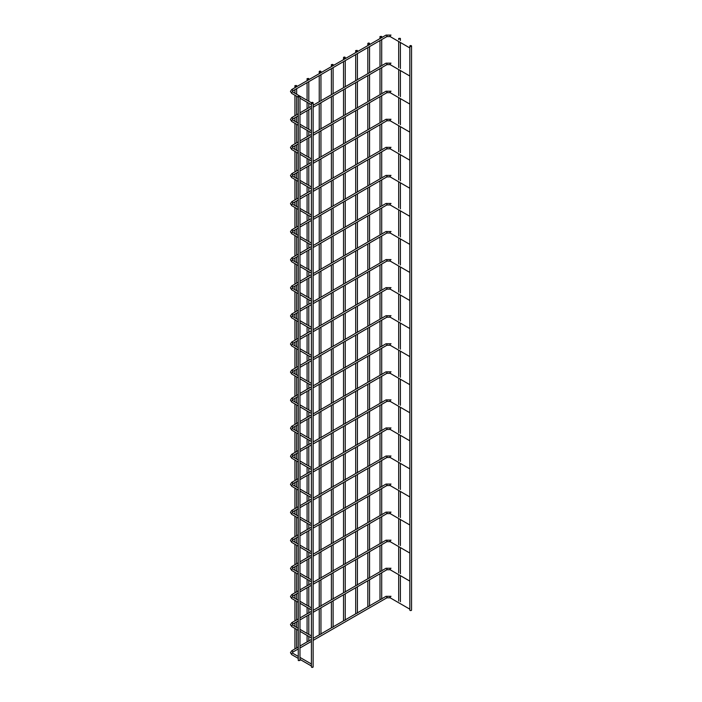 <?xml version="1.0" encoding="UTF-8"?>
<svg xmlns="http://www.w3.org/2000/svg" width="702" height="702" viewBox="0 0 702 702"><rect width="100%" height="100%" fill="white"/><g stroke="black" fill="none" stroke-linecap="round" stroke-linejoin="round"><path stroke-width="1.05" d="M409.828 46.885A0.86 0.5 120 0 0 409.828 47.947M311.407 103.703A0.86 0.5 120 0 0 311.407 104.765M409.828 46.051L409.828 610.073A0.86 0.5 0 0 0 411.547 610.073L411.547 46.051A0.86 0.5 0 0 0 409.828 46.051A0.86 0.5 0 0 0 411.547 46.051M380.238 36.881A0.86 0.5 0 0 0 381.704 36.53A0.86 0.5 0 0 0 380.238 36.881M312.873 666.549A0.86 0.5 180 0 1 312.267 667.4A0.86 0.5 180 0 1 311.407 666.9L311.407 102.869A0.86 0.5 180 0 1 313.127 102.869A0.86 0.5 180 0 1 311.407 102.869M409.828 74.947A0.86 0.5 120 0 0 409.828 76.009M311.407 131.765A0.86 0.5 120 0 0 311.407 132.827M409.828 103.001A0.86 0.5 120 0 0 409.828 104.063M311.407 159.828A0.86 0.5 120 0 0 311.407 160.89M409.828 131.063A0.86 0.5 120 0 0 409.828 132.125M311.407 187.89A0.86 0.5 120 0 0 311.407 188.952M409.828 159.126A0.86 0.5 120 0 0 409.828 160.188M311.407 215.953A0.86 0.5 120 0 0 311.407 217.015M409.828 187.188A0.86 0.5 120 0 0 409.828 188.25M311.407 244.015A0.86 0.5 120 0 0 311.407 245.077M409.828 215.251A0.86 0.5 120 0 0 409.828 216.313M311.407 272.069A0.86 0.5 120 0 0 311.407 273.131M409.828 243.313A0.86 0.5 120 0 0 409.828 244.375M311.407 300.131A0.86 0.5 120 0 0 311.407 301.193M409.828 271.376A0.86 0.5 120 0 0 409.828 272.437M311.407 328.194A0.86 0.5 120 0 0 311.407 329.256M409.828 299.429A0.86 0.5 120 0 0 409.828 300.491M311.407 356.256A0.86 0.5 120 0 0 311.407 357.318M409.828 327.492A0.86 0.5 120 0 0 409.828 328.554M311.407 384.319A0.86 0.5 120 0 0 311.407 385.38M409.828 355.554A0.86 0.5 120 0 0 409.828 356.616M311.407 412.381A0.86 0.5 120 0 0 311.407 413.443M409.828 383.617A0.86 0.5 120 0 0 409.828 384.678M311.407 440.444A0.86 0.5 120 0 0 311.407 441.497M409.828 411.679A0.86 0.5 120 0 0 409.828 412.741M311.407 468.497A0.86 0.5 120 0 0 311.407 469.559M409.828 439.742A0.86 0.5 120 0 0 409.828 440.803M311.407 496.56A0.86 0.5 120 0 0 311.407 497.621M409.828 467.804A0.86 0.5 120 0 0 409.828 468.857M311.407 524.622A0.86 0.5 120 0 0 311.407 525.684M409.828 495.858A0.86 0.5 120 0 0 409.828 496.919M311.407 552.685A0.86 0.5 120 0 0 311.407 553.746M409.828 523.92A0.86 0.5 120 0 0 409.828 524.982M311.407 580.747A0.86 0.5 120 0 0 311.407 581.809M409.828 551.983A0.86 0.5 120 0 0 409.828 553.044M311.407 608.809A0.86 0.5 120 0 0 311.407 609.871M409.828 580.045A0.86 0.5 120 0 0 409.828 581.107M311.407 636.872A0.86 0.5 120 0 0 311.407 637.925M409.828 608.107A0.86 0.5 120 0 0 409.828 609.169M311.407 664.926A0.86 0.5 120 0 0 311.407 665.987M398.92 38.812A0.86 0.5 0 0 0 400.386 38.461A0.86 0.5 0 0 0 398.92 38.812M299.736 660.108A0.86 0.5 180 0 1 298.271 660.459L298.271 96.428A0.86 0.5 180 0 1 299.982 96.428A0.86 0.5 180 0 1 298.271 96.428M368.085 43.901A0.86 0.5 0 0 0 369.559 43.55A0.86 0.5 0 0 0 367.839 43.55A0.86 0.5 0 0 0 368.085 43.901M355.94 50.913A0.86 0.5 0 0 0 357.406 50.562A0.86 0.5 0 0 0 355.94 50.913M343.787 57.933A0.86 0.5 0 0 0 345.252 57.582A0.86 0.5 0 0 0 343.532 57.582A0.86 0.5 0 0 0 343.787 57.933M331.634 64.944A0.86 0.5 0 0 0 333.108 64.593A0.86 0.5 0 0 0 331.634 64.944M319.489 71.964A0.86 0.5 0 0 0 320.954 71.613A0.86 0.5 0 0 0 319.234 71.613A0.86 0.5 0 0 0 319.489 71.964M307.336 78.975A0.86 0.5 0 0 0 308.801 78.624A0.86 0.5 0 0 0 307.336 78.975M295.182 85.995A0.86 0.5 0 0 0 296.648 85.644A0.86 0.5 0 0 0 295.182 85.995M390.584 36.548A0.86 0.5 -60 0 1 390.584 35.144A0.86 0.5 -60 0 1 391.014 35.1L386.03 35.1L291.734 89.54L290.452 91.471L291.734 93.41L298.271 97.183M386.46 36.548A0.86 0.5 -120 0 0 386.46 35.144A0.86 0.5 -120 0 0 386.03 35.1M409.801 47.929L390.154 36.592L386.89 36.592L292.594 91.023A0.86 0.5 -120 0 0 291.734 89.54M292.594 91.023L292.594 91.927A0.86 0.5 120 0 0 291.734 93.41M390.584 64.61A0.86 0.5 -60 0 1 390.584 63.206A0.86 0.5 -60 0 1 391.014 63.162L386.03 63.162L313.127 105.247M386.46 64.61A0.86 0.5 -120 0 0 386.46 63.206A0.86 0.5 -120 0 0 386.03 63.162M298.271 115.812L292.594 119.086A0.86 0.5 -120 0 0 291.734 117.603L290.452 119.533L291.734 121.472L298.271 125.246M292.594 119.086L292.594 119.981A0.86 0.5 120 0 0 291.734 121.472M390.584 92.664A0.86 0.5 -60 0 1 390.584 91.269A0.86 0.5 -60 0 1 391.014 91.225L386.03 91.225L313.127 133.31M386.46 92.664A0.86 0.5 -120 0 0 386.46 91.269A0.86 0.5 -120 0 0 386.03 91.225M298.271 143.875L292.594 147.148A0.86 0.5 -120 0 0 291.734 145.656L290.452 147.595L291.734 149.535L298.271 153.308M292.594 147.148L292.594 148.043A0.86 0.5 120 0 0 291.734 149.535M390.584 120.726A0.86 0.5 -60 0 1 390.584 119.322A0.86 0.5 -60 0 1 391.014 119.287L386.03 119.287L313.127 161.372M386.46 120.726A0.86 0.5 -120 0 0 386.46 119.322A0.86 0.5 -120 0 0 386.03 119.287M298.271 171.937L292.594 175.21A0.86 0.5 -120 0 0 291.734 173.719L290.452 175.658L291.734 177.597L298.271 181.362M292.594 175.21L292.594 176.105A0.86 0.5 120 0 0 291.734 177.597M390.584 148.789A0.86 0.5 -60 0 1 390.584 147.385A0.86 0.5 -60 0 1 391.014 147.341L386.03 147.341L313.127 189.435M386.46 148.789A0.86 0.5 -120 0 0 386.46 147.385A0.86 0.5 -120 0 0 386.03 147.341M298.271 200L292.594 203.273A0.86 0.5 -120 0 0 291.734 201.781L290.452 203.72L291.734 205.66L298.271 209.424M292.594 203.273L292.594 204.168A0.86 0.5 120 0 0 291.734 205.66M390.584 176.851A0.86 0.5 -60 0 1 390.584 175.447A0.86 0.5 -60 0 1 391.014 175.403L386.03 175.403L313.127 217.497M386.46 176.851A0.86 0.5 -120 0 0 386.46 175.447A0.86 0.5 -120 0 0 386.03 175.403M298.271 228.053L292.594 231.335A0.86 0.5 -120 0 0 291.734 229.844L290.452 231.783L291.734 233.713L298.271 237.487M292.594 231.335L292.594 232.23A0.86 0.5 120 0 0 291.734 233.713M390.584 204.914A0.86 0.5 -60 0 1 390.584 203.51A0.86 0.5 -60 0 1 391.014 203.466L386.03 203.466L313.127 245.551M386.46 204.914A0.86 0.5 -120 0 0 386.46 203.51A0.86 0.5 -120 0 0 386.03 203.466M298.271 256.116L292.594 259.389A0.86 0.5 -120 0 0 291.734 257.906L290.452 259.845L291.734 261.776L298.271 265.549M292.594 259.389L292.594 260.293A0.86 0.5 120 0 0 291.734 261.776M390.584 232.976A0.86 0.5 -60 0 1 390.584 231.572A0.86 0.5 -60 0 1 391.014 231.528L386.03 231.528L313.127 273.613M386.46 232.976A0.86 0.5 -120 0 0 386.46 231.572A0.86 0.5 -120 0 0 386.03 231.528M298.271 284.178L292.594 287.451A0.86 0.5 -120 0 0 291.734 285.968L290.452 287.899L291.734 289.838L298.271 293.611M292.594 287.451L292.594 288.355A0.86 0.5 120 0 0 291.734 289.838M390.584 261.039A0.86 0.5 -60 0 1 390.584 259.635A0.86 0.5 -60 0 1 391.014 259.591L386.03 259.591L313.127 301.676M386.46 261.039A0.86 0.5 -120 0 0 386.46 259.635A0.86 0.5 -120 0 0 386.03 259.591M298.271 312.241L292.594 315.514A0.86 0.5 -120 0 0 291.734 314.031L290.452 315.961L291.734 317.901L298.271 321.674M292.594 315.514L292.594 316.409A0.86 0.5 120 0 0 291.734 317.901M390.584 289.092A0.86 0.5 -60 0 1 390.584 287.697A0.86 0.5 -60 0 1 391.014 287.653L386.03 287.653L313.127 329.738M386.46 289.092A0.86 0.5 -120 0 0 386.46 287.697A0.86 0.5 -120 0 0 386.03 287.653M298.271 340.303L292.594 343.576A0.86 0.5 -120 0 0 291.734 342.085L290.452 344.024L291.734 345.963L298.271 349.736M292.594 343.576L292.594 344.471A0.86 0.5 120 0 0 291.734 345.963M390.584 317.155A0.86 0.5 -60 0 1 390.584 315.751A0.86 0.5 -60 0 1 391.014 315.716L386.03 315.716L313.127 357.801M386.46 317.155A0.86 0.5 -120 0 0 386.46 315.751A0.86 0.5 -120 0 0 386.03 315.716M298.271 368.366L292.594 371.639A0.86 0.5 -120 0 0 291.734 370.147L290.452 372.086L291.734 374.026L298.271 377.79M292.594 371.639L292.594 372.534A0.86 0.5 120 0 0 291.734 374.026M390.584 345.217A0.86 0.5 -60 0 1 390.584 343.813A0.86 0.5 -60 0 1 391.014 343.769L386.03 343.769L313.127 385.863M386.46 345.217A0.86 0.5 -120 0 0 386.46 343.813A0.86 0.5 -120 0 0 386.03 343.769M298.271 396.428L292.594 399.701A0.86 0.5 -120 0 0 291.734 398.209L290.452 400.149L291.734 402.088L298.271 405.853M292.594 399.701L292.594 400.596A0.86 0.5 120 0 0 291.734 402.088M390.584 373.28A0.86 0.5 -60 0 1 390.584 371.876A0.86 0.5 -60 0 1 391.014 371.832L386.03 371.832L313.127 413.926M386.46 373.28A0.86 0.5 -120 0 0 386.46 371.876A0.86 0.5 -120 0 0 386.03 371.832M298.271 424.482L292.594 427.764A0.86 0.5 -120 0 0 291.734 426.272L290.452 428.211L291.734 430.142L298.271 433.915M292.594 427.764L292.594 428.659A0.86 0.5 120 0 0 291.734 430.142M390.584 401.342A0.86 0.5 -60 0 1 390.584 399.938A0.86 0.5 -60 0 1 391.014 399.894L386.03 399.894L313.127 441.979M386.46 401.342A0.86 0.5 -120 0 0 386.46 399.938A0.86 0.5 -120 0 0 386.03 399.894M298.271 452.544L292.594 455.817A0.86 0.5 -120 0 0 291.734 454.334L290.452 456.274L291.734 458.204L298.271 461.977M292.594 455.817L292.594 456.721A0.86 0.5 120 0 0 291.734 458.204M390.584 429.405A0.86 0.5 -60 0 1 390.584 428.001A0.86 0.5 -60 0 1 391.014 427.957L386.03 427.957L313.127 470.042M386.46 429.405A0.86 0.5 -120 0 0 386.46 428.001A0.86 0.5 -120 0 0 386.03 427.957M298.271 480.607L292.594 483.88A0.86 0.5 -120 0 0 291.734 482.397L290.452 484.327L291.734 486.267L298.271 490.04M292.594 483.88L292.594 484.784A0.86 0.5 120 0 0 291.734 486.267M390.584 457.467A0.86 0.5 -60 0 1 390.584 456.063A0.86 0.5 -60 0 1 391.014 456.019L386.03 456.019L313.127 498.104M386.46 457.467A0.86 0.5 -120 0 0 386.46 456.063A0.86 0.5 -120 0 0 386.03 456.019M298.271 508.669L292.594 511.942A0.86 0.5 -120 0 0 291.734 510.459L290.452 512.39L291.734 514.329L298.271 518.102M292.594 511.942L292.594 512.837A0.86 0.5 120 0 0 291.734 514.329M390.584 485.521A0.86 0.5 -60 0 1 390.584 484.126A0.86 0.5 -60 0 1 391.014 484.082L386.03 484.082L313.127 526.167M386.46 485.521A0.86 0.5 -120 0 0 386.46 484.126A0.86 0.5 -120 0 0 386.03 484.082M298.271 536.732L292.594 540.005A0.86 0.5 -120 0 0 291.734 538.513L290.452 540.452L291.734 542.392L298.271 546.165M292.594 540.005L292.594 540.9A0.86 0.5 120 0 0 291.734 542.392M390.584 513.583A0.86 0.5 -60 0 1 390.584 512.179A0.86 0.5 -60 0 1 391.014 512.144L386.03 512.144L313.127 554.229M386.46 513.583A0.86 0.5 -120 0 0 386.46 512.179A0.86 0.5 -120 0 0 386.03 512.144M298.271 564.794L292.594 568.067A0.86 0.5 -120 0 0 291.734 566.575L290.452 568.515L291.734 570.454L298.271 574.218M292.594 568.067L292.594 568.962A0.86 0.5 120 0 0 291.734 570.454M390.584 541.646A0.86 0.5 -60 0 1 390.584 540.242A0.86 0.5 -60 0 1 391.014 540.198L386.03 540.198L313.127 582.291M386.46 541.646A0.86 0.5 -120 0 0 386.46 540.242A0.86 0.5 -120 0 0 386.03 540.198M298.271 592.857L292.594 596.13A0.86 0.5 -120 0 0 291.734 594.638L290.452 596.577L291.734 598.516L298.271 602.281M292.594 596.13L292.594 597.025A0.86 0.5 120 0 0 291.734 598.516M390.584 569.708A0.86 0.5 -60 0 1 390.584 568.304A0.86 0.5 -60 0 1 391.014 568.26L386.03 568.26L313.127 610.354M386.46 569.708A0.86 0.5 -120 0 0 386.46 568.304A0.86 0.5 -120 0 0 386.03 568.26M298.271 620.91L292.594 624.192A0.86 0.5 -120 0 0 291.734 622.7L290.452 624.64L291.734 626.57L298.271 630.343M292.594 624.192L292.594 625.087A0.86 0.5 120 0 0 291.734 626.57M390.584 597.771A0.86 0.5 -60 0 1 390.584 596.367A0.86 0.5 -60 0 1 391.014 596.323L386.03 596.323L313.127 638.408M386.46 597.771A0.86 0.5 -120 0 0 386.46 596.367A0.86 0.5 -120 0 0 386.03 596.323M298.271 648.973L292.594 652.246A0.86 0.5 -120 0 0 291.734 650.763L290.452 652.702L291.734 654.633L298.271 658.406M292.594 652.246L292.594 653.15A0.86 0.5 120 0 0 291.734 654.633M299.982 98.175L311.381 104.747M311.416 102.79L292.594 91.927M381.704 599.104L381.704 572.744M381.704 571.051L381.704 544.682M381.704 542.988L381.704 516.619M381.704 514.926L381.704 488.557M381.704 486.863L381.704 460.494M381.704 458.801L381.704 432.432M381.704 430.738L381.704 404.37M381.704 402.676L381.704 376.316M381.704 374.622L381.704 348.253M381.704 346.56L381.704 320.191M381.704 318.208L381.704 292.129M381.704 290.145L381.704 264.066M381.704 262.083L381.704 236.004M381.704 234.02L381.704 207.941M381.704 205.958L381.704 179.887M381.704 177.896L381.704 151.825M381.704 149.842L381.704 123.763M381.704 121.779L381.704 95.7M381.704 93.717L381.704 67.638M381.704 65.655L381.704 39.575M381.704 37.592L381.704 36.53M379.993 599.806L379.993 573.736M379.993 571.753L379.993 545.673M379.993 543.69L379.993 517.611M379.993 515.628L379.993 489.548M379.993 487.565L379.993 461.486M379.993 459.503L379.993 433.424M379.993 431.44L379.993 405.37M379.993 403.378L379.993 377.307M379.993 375.324L379.993 349.245M379.993 347.262L379.993 321.183M379.993 319.199L379.993 293.12M379.993 291.137L379.993 265.058M379.993 263.075L379.993 236.995M379.993 235.012L379.993 208.942M379.993 206.95L379.993 180.879M379.993 178.896L379.993 152.817M379.993 150.833L379.993 124.754M379.993 122.771L379.993 96.692M379.993 94.709L379.993 68.629M379.993 66.646L379.993 40.567M379.993 38.584L379.993 36.53M313.127 666.9L313.127 102.869M409.801 75.991L390.154 64.645L386.89 64.645L313.127 107.23M299.982 114.821L311.407 108.222M311.407 106.239L299.982 112.838M298.271 113.829L291.734 117.603M299.982 126.237L311.381 132.81M311.407 130.844L299.982 124.254M298.271 123.262L292.594 119.981M409.801 104.054L390.154 92.708L386.89 92.708L313.127 135.293M299.982 142.883L311.407 136.285M311.407 134.301L299.982 140.9M298.271 141.892L291.734 145.656M299.982 154.3L311.381 160.872M311.407 158.906L299.982 152.308M298.271 151.316L292.594 148.043M409.801 132.108L390.154 120.77L386.89 120.77L313.127 163.355M299.982 170.946L311.407 164.347M311.407 162.364L299.982 168.963M298.271 169.954L291.734 173.719M299.982 182.353L311.381 188.935M311.407 186.969L299.982 180.37M298.271 179.379L292.594 176.105M409.801 160.17L390.154 148.833L386.89 148.833L313.127 191.418M299.982 199.008L311.407 192.409M311.407 190.426L299.982 197.016M298.271 198.008L291.734 201.781M299.982 210.416L311.381 216.997M311.407 215.031L299.982 208.433M298.271 207.441L292.594 204.168M409.801 188.233L390.154 176.895L386.89 176.895L313.127 219.48M299.982 227.062L311.407 220.472M311.407 218.489L299.982 225.079M298.271 226.07L291.734 229.844M299.982 238.478L311.381 245.059M311.407 243.094L299.982 236.495M298.271 235.503L292.594 232.23M409.801 216.295L390.154 204.958L386.89 204.958L313.127 247.543M299.982 255.124L311.407 248.534M311.407 246.551L299.982 253.141M298.271 254.133L291.734 257.906M299.982 266.541L311.381 273.122M311.407 271.156L299.982 264.557M298.271 263.566L292.594 260.293M409.801 244.357L390.154 233.02L386.89 233.02L313.127 275.596M299.982 283.187L311.407 276.588M311.407 274.605L299.982 281.204M298.271 282.195L291.734 285.968M299.982 294.603L311.381 301.176M311.407 299.21L299.982 292.62M298.271 291.628L292.594 288.355M409.801 272.42L390.154 261.074L386.89 261.074L313.127 303.659M299.982 311.249L311.407 304.65M311.407 302.667L299.982 309.266M298.271 310.258L291.734 314.031M299.982 322.666L311.381 329.238M311.407 327.272L299.982 320.682M298.271 319.691L292.594 316.409M409.801 300.482L390.154 289.136L386.89 289.136L313.127 331.721M299.982 339.312L311.407 332.713M311.407 330.73L299.982 337.329M298.271 338.32L291.734 342.085M299.982 350.728L311.381 357.3M311.407 355.335L299.982 348.736M298.271 347.744L292.594 344.471M409.801 328.536L390.154 317.199L386.89 317.199L313.127 359.784M299.982 367.374L311.407 360.775M311.407 358.792L299.982 365.391M298.271 366.383L291.734 370.147M299.982 378.782L311.381 385.363M311.407 383.397L299.982 376.798M298.271 375.807L292.594 372.534M409.801 356.598L390.154 345.261L386.89 345.261L313.127 387.846M299.982 395.437L311.407 388.838M311.407 386.855L299.982 393.445M298.271 394.436L291.734 398.209M299.982 406.844L311.381 413.425M311.407 411.46L299.982 404.861M298.271 403.869L292.594 400.596M409.801 384.661L390.154 373.324L386.89 373.324L313.127 415.909M299.982 423.49L311.407 416.9M311.407 414.917L299.982 421.507M298.271 422.499L291.734 426.272M299.982 434.907L311.381 441.488M311.407 439.522L299.982 432.923M298.271 431.932L292.594 428.659M409.801 412.723L390.154 401.386L386.89 401.386L313.127 443.971M299.982 451.553L311.407 444.963M311.407 442.98L299.982 449.57M298.271 450.561L291.734 454.334M299.982 462.969L311.381 469.55M311.407 467.585L299.982 460.986M298.271 459.994L292.594 456.721M409.801 440.786L390.154 429.448L386.89 429.448L313.127 472.025M299.982 479.615L311.407 473.016M311.407 471.033L299.982 477.632M298.271 478.624L291.734 482.397M299.982 491.031L311.381 497.604M311.407 495.638L299.982 489.048M298.271 488.057L292.594 484.784M409.801 468.848L390.154 457.502L386.89 457.502L313.127 500.087M299.982 507.678L311.407 501.079M311.407 499.096L299.982 505.694M298.271 506.686L291.734 510.459M299.982 519.094L311.381 525.666M311.407 523.701L299.982 517.111M298.271 516.119L292.594 512.837M409.801 496.911L390.154 485.565L386.89 485.565L313.127 528.15M299.982 535.74L311.407 529.141M311.407 527.158L299.982 533.757M298.271 534.748L291.734 538.513M299.982 547.156L311.381 553.729M311.407 551.763L299.982 545.164M298.271 544.173L292.594 540.9M409.801 524.964L390.154 513.627L386.89 513.627L313.127 556.212M299.982 563.803L311.407 557.204M311.407 555.221L299.982 561.819M298.271 562.811L291.734 566.575M299.982 575.21L311.381 581.791M311.407 579.826L299.982 573.227M298.271 572.235L292.594 568.962M409.801 553.027L390.154 541.69L386.89 541.69L313.127 584.275M299.982 591.865L311.407 585.266M311.407 583.283L299.982 589.873M298.271 590.865L291.734 594.638M299.982 603.272L311.381 609.854M311.407 607.888L299.982 601.289M298.271 600.298L292.594 597.025M409.801 581.089L390.154 569.752L386.89 569.752L313.127 612.337M299.982 619.919L311.407 613.329M311.407 611.345L299.982 617.936M298.271 618.927L291.734 622.7M299.982 631.335L311.381 637.916M311.407 635.951L299.982 629.352M298.271 628.36L292.594 625.087M409.801 609.152L390.154 597.814L386.89 597.814L313.127 640.399M299.982 647.981L311.407 641.391M311.407 639.408L299.982 645.998M298.271 646.99L291.734 650.763M299.982 659.397L311.381 665.979M311.407 664.013L299.982 657.414M298.271 656.423L292.594 653.15M400.386 601.737L400.386 575.658M400.386 573.674L400.386 547.595M400.386 545.612L400.386 519.533M400.386 517.549L400.386 491.47M400.386 489.487L400.386 463.417M400.386 461.425L400.386 435.354M400.386 433.371L400.386 407.292M400.386 405.308L400.386 379.229M400.386 377.246L400.386 351.167M400.386 349.184L400.386 323.104M400.386 321.121L400.386 295.042M400.386 293.059L400.386 266.988M400.386 265.005L400.386 238.926M400.386 236.943L400.386 210.863M400.386 208.88L400.386 182.801M400.386 180.818L400.386 154.738M400.386 152.755L400.386 126.676M400.386 124.693L400.386 98.613M400.386 96.63L400.386 70.56M400.386 68.577L400.386 42.497M400.386 40.514L400.386 38.461M398.675 601.035L398.675 574.666M398.675 572.972L398.675 546.604M398.675 544.91L398.675 518.541M398.675 516.847L398.675 490.479M398.675 488.785L398.675 462.425M398.675 460.731L398.675 434.362M398.675 432.669L398.675 406.3M398.675 404.606L398.675 378.238M398.675 376.544L398.675 350.175M398.675 348.482L398.675 322.113M398.675 320.13L398.675 294.05M398.675 292.067L398.675 265.997M398.675 264.005L398.675 237.934M398.675 235.951L398.675 209.872M398.675 207.889L398.675 181.809M398.675 179.826L398.675 153.747M398.675 151.764L398.675 125.684M398.675 123.701L398.675 97.622M398.675 95.639L398.675 69.568M398.675 67.576L398.675 41.506M398.675 39.523L398.675 38.461M299.982 660.459L299.982 96.428M369.559 606.124L369.559 579.755M369.559 578.062L369.559 551.693M369.559 549.999L369.559 523.631M369.559 521.937L369.559 495.568M369.559 493.875L369.559 467.514M369.559 465.821L369.559 439.452M369.559 437.758L369.559 411.39M369.559 409.696L369.559 383.327M369.559 381.634L369.559 355.265M369.559 353.571L369.559 327.202M369.559 325.219L369.559 299.14M369.559 297.157L369.559 271.086M369.559 269.103L369.559 243.024M369.559 241.04L369.559 214.961M369.559 212.978L369.559 186.899M369.559 184.916L369.559 158.836M369.559 156.853L369.559 130.774M369.559 128.791L369.559 102.72M369.559 100.728L369.559 74.658M369.559 72.675L369.559 46.595M369.559 44.612L369.559 43.55M367.839 606.826L367.839 580.747M367.839 578.764L367.839 552.685M367.839 550.701L367.839 524.622M367.839 522.639L367.839 496.568M367.839 494.577L367.839 468.506M367.839 466.523L367.839 440.444M367.839 438.46L367.839 412.381M367.839 410.398L367.839 384.319M367.839 382.336L367.839 356.256M367.839 354.273L367.839 328.194M367.839 326.211L367.839 300.14M367.839 298.148L367.839 272.078M367.839 270.094L367.839 244.015M367.839 242.032L367.839 215.953M367.839 213.97L367.839 187.89M367.839 185.907L367.839 159.828M367.839 157.845L367.839 131.765M367.839 129.782L367.839 103.712M367.839 101.72L367.839 75.649M367.839 73.666L367.839 47.587M367.839 45.604L367.839 43.55M357.406 613.136L357.406 586.775M357.406 585.073L357.406 558.713M357.406 557.019L357.406 530.651M357.406 528.957L357.406 502.588M357.406 500.895L357.406 474.526M357.406 472.832L357.406 446.463M357.406 444.77L357.406 418.401M357.406 416.707L357.406 390.347M357.406 388.654L357.406 362.285M357.406 360.591L357.406 334.222M357.406 332.239L357.406 306.16M357.406 304.177L357.406 278.097M357.406 276.114L357.406 250.035M357.406 248.052L357.406 221.972M357.406 219.989L357.406 193.919M357.406 191.927L357.406 165.856M357.406 163.873L357.406 137.794M357.406 135.811L357.406 109.731M357.406 107.748L357.406 81.669M357.406 79.686L357.406 53.606M357.406 51.623L357.406 50.562M355.686 613.838L355.686 587.767M355.686 585.775L355.686 559.705M355.686 557.721L355.686 531.642M355.686 529.659L355.686 503.58M355.686 501.597L355.686 475.517M355.686 473.534L355.686 447.455M355.686 445.472L355.686 419.392M355.686 417.409L355.686 391.339M355.686 389.347L355.686 363.276M355.686 361.293L355.686 335.214M355.686 333.231L355.686 307.151M355.686 305.168L355.686 279.089M355.686 277.106L355.686 251.026M355.686 249.043L355.686 222.964M355.686 220.981L355.686 194.91M355.686 192.918L355.686 166.848M355.686 164.865L355.686 138.785M355.686 136.802L355.686 110.723M355.686 108.74L355.686 82.66M355.686 80.677L355.686 54.598M355.686 52.615L355.686 50.562M345.252 620.156L345.252 593.787M345.252 592.093L345.252 565.724M345.252 564.031L345.252 537.662M345.252 535.968L345.252 509.599M345.252 507.906L345.252 481.546M345.252 479.852L345.252 453.483M345.252 451.79L345.252 425.421M345.252 423.727L345.252 397.358M345.252 395.665L345.252 369.296M345.252 367.602L345.252 341.233M345.252 339.25L345.252 313.171M345.252 311.188L345.252 285.117M345.252 283.125L345.252 257.055M345.252 255.072L345.252 228.992M345.252 227.009L345.252 200.93M345.252 198.947L345.252 172.867M345.252 170.884L345.252 144.805M345.252 142.822L345.252 116.743M345.252 114.759L345.252 88.689M345.252 86.697L345.252 60.626M345.252 58.643L345.252 57.582M343.532 620.858L343.532 594.778M343.532 592.795L343.532 566.716M343.532 564.733L343.532 538.653M343.532 536.67L343.532 510.591M343.532 508.608L343.532 482.537M343.532 480.545L343.532 454.475M343.532 452.492L343.532 426.412M343.532 424.429L343.532 398.35M343.532 396.367L343.532 370.287M343.532 368.304L343.532 342.225M343.532 340.242L343.532 314.163M343.532 312.179L343.532 286.109M343.532 284.117L343.532 258.046M343.532 256.063L343.532 229.984M343.532 228.001L343.532 201.922M343.532 199.938L343.532 173.859M343.532 171.876L343.532 145.797M343.532 143.813L343.532 117.734M343.532 115.751L343.532 89.68M343.532 87.689L343.532 61.618M343.532 59.635L343.532 57.582M333.108 627.167L333.108 600.798M333.108 599.104L333.108 572.744M333.108 571.051L333.108 544.682M333.108 542.988L333.108 516.619M333.108 514.926L333.108 488.557M333.108 486.863L333.108 460.494M333.108 458.801L333.108 432.432M333.108 430.738L333.108 404.37M333.108 402.676L333.108 376.316M333.108 374.622L333.108 348.253M333.108 346.27L333.108 320.191M333.108 318.208L333.108 292.129M333.108 290.145L333.108 264.066M333.108 262.083L333.108 236.004M333.108 234.02L333.108 207.941M333.108 205.958L333.108 179.887M333.108 177.896L333.108 151.825M333.108 149.842L333.108 123.763M333.108 121.779L333.108 95.7M333.108 93.717L333.108 67.638M333.108 65.655L333.108 64.593M331.388 627.869L331.388 601.789M331.388 599.806L331.388 573.736M331.388 571.744L331.388 545.673M331.388 543.69L331.388 517.611M331.388 515.628L331.388 489.548M331.388 487.565L331.388 461.486M331.388 459.503L331.388 433.424M331.388 431.44L331.388 405.361M331.388 403.378L331.388 377.307M331.388 375.324L331.388 349.245M331.388 347.262L331.388 321.183M331.388 319.199L331.388 293.12M331.388 291.137L331.388 265.058M331.388 263.075L331.388 236.995M331.388 235.012L331.388 208.933M331.388 206.95L331.388 180.879M331.388 178.896L331.388 152.817M331.388 150.833L331.388 124.754M331.388 122.771L331.388 96.692M331.388 94.709L331.388 68.629M331.388 66.646L331.388 64.593M320.954 634.187L320.954 607.818M320.954 606.124L320.954 579.755M320.954 578.062L320.954 551.693M320.954 549.999L320.954 523.631M320.954 521.937L320.954 495.568M320.954 493.875L320.954 467.514M320.954 465.821L320.954 439.452M320.954 437.758L320.954 411.39M320.954 409.696L320.954 383.327M320.954 381.634L320.954 355.265M320.954 353.281L320.954 327.202M320.954 325.219L320.954 299.14M320.954 297.157L320.954 271.086M320.954 269.094L320.954 243.024M320.954 241.04L320.954 214.961M320.954 212.978L320.954 186.899M320.954 184.916L320.954 158.836M320.954 156.853L320.954 130.774M320.954 128.791L320.954 102.711M320.954 100.728L320.954 74.658M320.954 72.666L320.954 71.613M319.234 634.889L319.234 608.809M319.234 606.826L319.234 580.747M319.234 578.764L319.234 552.685M319.234 550.701L319.234 524.622M319.234 522.639L319.234 496.56M319.234 494.577L319.234 468.506M319.234 466.523L319.234 440.444M319.234 438.46L319.234 412.381M319.234 410.398L319.234 384.319M319.234 382.336L319.234 356.256M319.234 354.273L319.234 328.194M319.234 326.211L319.234 300.14M319.234 298.148L319.234 272.078M319.234 270.094L319.234 244.015M319.234 242.032L319.234 215.953M319.234 213.97L319.234 187.89M319.234 185.907L319.234 159.828M319.234 157.845L319.234 131.765M319.234 129.782L319.234 103.712M319.234 101.72L319.234 75.649M319.234 73.666L319.234 71.613M308.801 641.198L308.801 636.424M308.801 634.441L308.801 614.829M308.801 613.136L308.801 608.362M308.801 606.379L308.801 586.767M308.801 585.073L308.801 580.308M308.801 578.316L308.801 558.713M308.801 557.019L308.801 552.246M308.801 550.263L308.801 530.651M308.801 528.957L308.801 524.183M308.801 522.2L308.801 502.588M308.801 500.895L308.801 496.121M308.801 494.138L308.801 474.526M308.801 472.832L308.801 468.058M308.801 466.075L308.801 446.463M308.801 444.77L308.801 439.996M308.801 438.013L308.801 418.401M308.801 416.707L308.801 411.934M308.801 409.95L308.801 390.338M308.801 388.645L308.801 383.88M308.801 381.888L308.801 362.285M308.801 360.293L308.801 355.817M308.801 353.834L308.801 334.222M308.801 332.239L308.801 327.755M308.801 325.772L308.801 306.16M308.801 304.177L308.801 299.693M308.801 297.709L308.801 278.097M308.801 276.114L308.801 271.63M308.801 269.647L308.801 250.035M308.801 248.052L308.801 243.568M308.801 241.585L308.801 221.972M308.801 219.989L308.801 215.505M308.801 213.522L308.801 193.91M308.801 191.927L308.801 187.452M308.801 185.46L308.801 165.856M308.801 163.864L308.801 159.389M308.801 157.406L308.801 137.794M308.801 135.811L308.801 131.327M308.801 129.344L308.801 109.731M308.801 107.748L308.801 103.264M308.801 101.281L308.801 81.669M308.801 79.686L308.801 78.624M307.081 641.9L307.081 635.433M307.081 633.45L307.081 615.821M307.081 613.838L307.081 607.37M307.081 605.387L307.081 587.767M307.081 585.775L307.081 579.308M307.081 577.325L307.081 559.705M307.081 557.721L307.081 551.254M307.081 549.262L307.081 531.642M307.081 529.659L307.081 523.192M307.081 521.209L307.081 503.58M307.081 501.597L307.081 495.129M307.081 493.146L307.081 475.517M307.081 473.534L307.081 467.067M307.081 465.084L307.081 447.455M307.081 445.472L307.081 439.004M307.081 437.021L307.081 419.392M307.081 417.409L307.081 410.942M307.081 408.959L307.081 391.339M307.081 389.347L307.081 382.88M307.081 380.896L307.081 363.276M307.081 361.293L307.081 354.826M307.081 352.834L307.081 335.214M307.081 333.231L307.081 326.763M307.081 324.78L307.081 307.151M307.081 305.168L307.081 298.701M307.081 296.718L307.081 279.089M307.081 277.106L307.081 270.639M307.081 268.655L307.081 251.026M307.081 249.043L307.081 242.576M307.081 240.593L307.081 222.964M307.081 220.981L307.081 214.514M307.081 212.53L307.081 194.91M307.081 192.918L307.081 186.451M307.081 184.468L307.081 166.848M307.081 164.865L307.081 158.398M307.081 156.414L307.081 138.785M307.081 136.802L307.081 130.335M307.081 128.352L307.081 110.723M307.081 108.74L307.081 102.273M307.081 100.289L307.081 82.66M307.081 80.677L307.081 78.624M296.648 648.218L296.648 629.413M296.648 627.43L296.648 621.849M296.648 620.156L296.648 601.351M296.648 599.368L296.648 593.787M296.648 592.093L296.648 573.288M296.648 571.305L296.648 565.724M296.648 564.031L296.648 545.226M296.648 543.243L296.648 537.662M296.648 535.968L296.648 517.163M296.648 515.18L296.648 509.599M296.648 507.906L296.648 489.11M296.648 487.118L296.648 481.537M296.648 479.843L296.648 461.047M296.648 459.064L296.648 453.483M296.648 451.79L296.648 432.985M296.648 431.002L296.648 425.421M296.648 423.727L296.648 404.922M296.648 402.939L296.648 397.358M296.648 395.665L296.648 376.86M296.648 374.877L296.648 369.296M296.648 367.313L296.648 348.797M296.648 346.814L296.648 341.233M296.648 339.25L296.648 320.735M296.648 318.752L296.648 313.171M296.648 311.188L296.648 292.681M296.648 290.689L296.648 285.109M296.648 283.125L296.648 264.619M296.648 262.636L296.648 257.055M296.648 255.072L296.648 236.556M296.648 234.573L296.648 228.992M296.648 227.009L296.648 208.494M296.648 206.511L296.648 200.93M296.648 198.947L296.648 180.432M296.648 178.448L296.648 172.867M296.648 170.884L296.648 152.369M296.648 150.386L296.648 144.805M296.648 142.822L296.648 124.307M296.648 122.323L296.648 116.743M296.648 114.759L296.648 96.253M296.648 94.261L296.648 88.689M296.648 86.697L296.648 85.644M294.937 648.92L294.937 628.422M294.937 626.438L294.937 622.841M294.937 620.858L294.937 600.359M294.937 598.376L294.937 594.778M294.937 592.795L294.937 572.297M294.937 570.314L294.937 566.716M294.937 564.733L294.937 544.234M294.937 542.251L294.937 538.653M294.937 536.67L294.937 516.172M294.937 514.189L294.937 510.591M294.937 508.608L294.937 488.109M294.937 486.126L294.937 482.537M294.937 480.545L294.937 460.056M294.937 458.064L294.937 454.475M294.937 452.492L294.937 431.993M294.937 430.01L294.937 426.412M294.937 424.429L294.937 403.931M294.937 401.948L294.937 398.35M294.937 396.367L294.937 375.868M294.937 373.885L294.937 370.287M294.937 368.304L294.937 347.806M294.937 345.823L294.937 342.225M294.937 340.242L294.937 319.743M294.937 317.76L294.937 314.163M294.937 312.179L294.937 291.681M294.937 289.698L294.937 286.109M294.937 284.117L294.937 263.627M294.937 261.635L294.937 258.046M294.937 256.063L294.937 235.565M294.937 233.582L294.937 229.984M294.937 228.001L294.937 207.502M294.937 205.519L294.937 201.922M294.937 199.938L294.937 179.44M294.937 177.457L294.937 173.859M294.937 171.876L294.937 151.378M294.937 149.394L294.937 145.797M294.937 143.813L294.937 123.315M294.937 121.332L294.937 117.734M294.937 115.751L294.937 95.253M294.937 93.269L294.937 89.68M294.937 87.689L294.937 85.644"/></g></svg>
